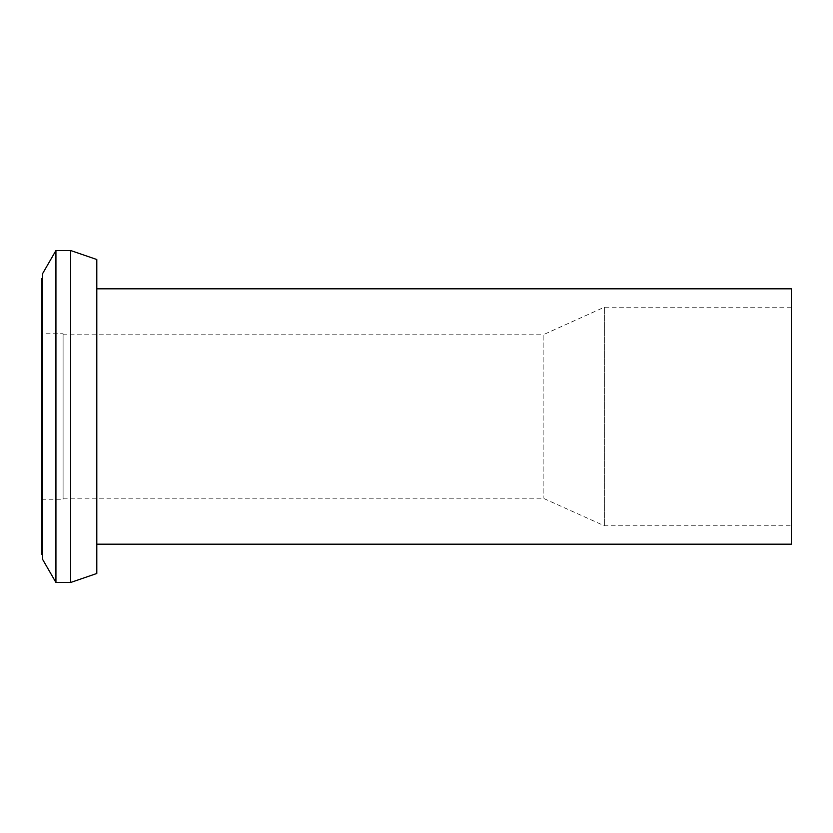 <?xml version="1.0" encoding="UTF-8"?>
<svg xmlns="http://www.w3.org/2000/svg" width="833" height="833" viewBox="0 0 833 833"><rect width="100%" height="100%" fill="white"/><g stroke="black" fill="none" stroke-linecap="round" stroke-linejoin="round"><path stroke-width="0.62" stroke-dasharray="4.17 3.12" d="M791.35 288.822L791.35 544.178M791.35 307.21L791.35 525.79L791.35 307.21L604.362 307.21L604.362 525.79L604.362 307.21L543.147 334.793L543.147 498.207L543.147 334.793L63.1 334.793L63.1 498.207L63.1 334.793M96.805 544.178L96.805 288.822L96.805 544.178M96.805 259.521L96.805 573.479M70.68 250.525L70.68 582.475M55.936 582.475L55.936 250.525M42.67 559.495L42.67 273.505M42.67 278.607L42.67 554.393L42.67 278.607M41.65 554.393L41.65 278.607M41.65 333.762L41.65 499.238L41.65 333.762L63.1 333.762L63.1 499.238L63.1 333.762M41.65 499.238L63.1 499.238M63.1 498.207L543.147 498.207L604.362 525.79L791.35 525.79"/><path stroke-width="1.25" d="M96.805 544.178L791.35 544.178L791.35 288.822L96.805 288.822M70.68 250.525L70.68 582.475L96.805 573.479L96.805 259.521L70.68 250.525L55.936 250.525L55.936 582.475L42.67 559.495L42.67 273.505L55.936 250.525M70.68 582.475L55.936 582.475M42.67 278.607L41.65 278.607L41.65 554.393L42.67 554.393"/></g></svg>
